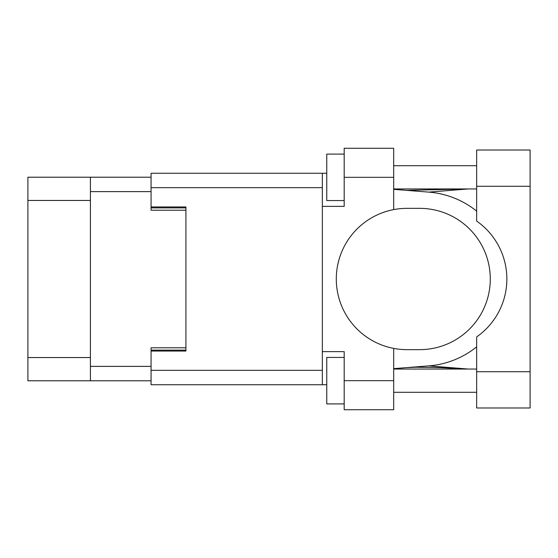 <?xml version="1.0" encoding="UTF-8"?>
<svg xmlns="http://www.w3.org/2000/svg" width="558" height="558" viewBox="0 0 558 558"><rect width="100%" height="100%" fill="white"/><g stroke="black" fill="none" stroke-linecap="round" stroke-linejoin="round"><path stroke-width="0.84" d="M151.065 177.214L90.417 177.214L90.417 380.786L151.065 380.786M90.417 380.786L27.9 380.786L27.9 177.214L90.417 177.214M185.926 347.787L151.065 347.787L151.065 370.331L322.343 370.331M322.343 187.669L151.065 187.669L151.065 210.213L185.926 210.213M476.651 371.726L476.651 336.927A70.65 70.65 0 0 0 476.651 221.073L476.651 150.025L530.1 150.025L530.1 407.975L476.651 407.975L476.651 371.726L530.1 371.726M476.651 165.712L393.683 165.712M476.651 188.946L393.683 188.946M476.651 369.054L393.683 369.054M476.651 392.288L393.683 392.288M344.188 403.908L326.758 403.908L326.758 357.434L344.188 357.434M344.188 200.566L326.758 200.566L326.758 154.092L344.188 154.092M393.683 380.675L393.683 409.718L344.188 409.718L344.188 380.675L393.683 380.675L393.683 348.394A70.65 70.65 0 0 1 393.683 209.606L393.683 177.325L344.188 177.325L344.188 206.376L322.343 206.376L322.343 384.741L151.065 384.741L151.065 370.331M322.343 351.624L344.188 351.624L344.188 380.675M344.188 177.325L344.188 148.282L393.683 148.282L393.683 177.325M326.758 384.741L322.343 384.741M151.065 187.669L151.065 173.259L322.343 173.259L322.343 206.376M326.758 173.259L322.343 173.259L326.758 173.259M151.065 206.955L185.926 206.955L185.926 351.045L151.065 351.045M393.683 209.606A70.65 70.65 0 0 1 406.935 208.35L419.644 208.35A70.65 70.65 0 0 1 490.294 279A70.65 70.65 0 0 1 419.644 349.65L406.935 349.65A70.65 70.65 0 0 1 393.683 348.394M468.322 369.054L428.809 365.881L393.683 368.643M428.809 365.881A87.146 87.146 0 0 0 476.651 346.86M476.651 211.14A87.146 87.146 0 0 0 428.809 192.119L393.683 189.357M468.322 188.946L428.809 192.119M90.417 191.617L151.065 191.617M90.417 366.383L151.065 366.383M151.065 350.11L185.926 350.11M151.065 207.89L185.926 207.89M90.417 200.455L27.9 200.455M90.417 357.545L27.9 357.545M476.651 186.274L530.1 186.274M406.573 190.369L466.53 188.946M466.523 369.054L439.802 367.589L415.94 367.213L406.573 367.631"/></g></svg>
